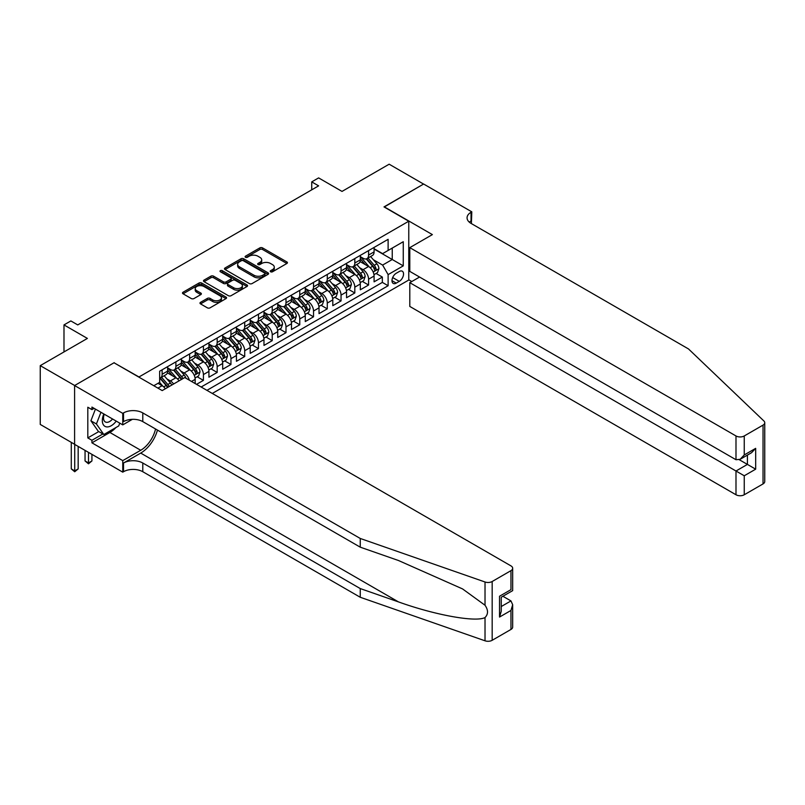 <?xml version="1.0" encoding="UTF-8"?>
<svg xmlns="http://www.w3.org/2000/svg" width="805" height="805" viewBox="0 0 805 805"><rect width="100%" height="100%" fill="white"/><g stroke="black" fill="none" stroke-linecap="round" stroke-linejoin="round"><path stroke-width="1.21" d="M270.621 271.778A1.338 0.775 0 0 0 272.513 271.778L286.862 263.487A1.912 1.107 0 0 0 287.425 262.712A1.912 1.107 0 0 0 286.862 261.927L262.551 247.89A1.912 1.107 0 0 0 259.844 247.89L245.495 256.171A1.338 0.775 0 0 0 245.102 256.725A1.338 0.775 0 0 0 245.495 257.268A1.338 0.775 0 0 0 247.387 257.268L249.238 256.191A6.118 3.532 0 0 1 257.892 256.191L259.914 257.369A6.118 3.532 0 0 1 261.706 259.864A6.118 3.532 0 0 1 259.914 262.36L258.053 263.426A1.338 0.775 0 0 0 257.66 263.97A1.338 0.775 0 0 0 258.053 264.523A1.338 0.775 0 0 0 259.945 264.523L261.806 263.446A6.118 3.532 0 0 1 270.45 263.446L272.482 264.614A6.118 3.532 0 0 1 274.274 267.109A6.118 3.532 0 0 1 272.482 269.615L270.621 270.681A1.338 0.775 0 0 0 270.228 271.225A1.338 0.775 0 0 0 270.621 271.778L270.621 270.681M200.536 302.328A1.912 1.107 0 0 0 199.982 303.113A1.912 1.107 0 0 0 200.536 303.888L207.358 307.832A1.912 1.107 0 0 0 210.065 307.832L226.004 298.625A1.912 1.107 0 0 0 226.567 297.84A1.912 1.107 0 0 0 226.004 297.065L201.683 283.028A1.912 1.107 0 0 0 198.986 283.028L183.047 292.225A1.912 1.107 0 0 0 182.483 293.01A1.912 1.107 0 0 0 183.047 293.785L191.288 298.544A1.912 1.107 0 0 0 193.985 298.544L200.807 294.61A1.912 1.107 0 0 0 201.371 293.825A1.912 1.107 0 0 0 200.807 293.05L196.722 290.686A5.112 2.948 0 0 1 195.223 288.603A5.112 2.948 0 0 1 198.382 285.876A5.112 2.948 0 0 1 203.947 286.52L219.956 295.757A5.112 2.948 0 0 1 221.456 297.84A5.112 2.948 0 0 1 218.306 300.567A5.112 2.948 0 0 1 212.731 299.933L210.065 298.393A1.912 1.107 0 0 0 207.358 298.393L200.536 302.328L200.536 303.888L207.358 299.983L207.358 298.393M114.23 362.894L139.003 376.961L408.769 221.214L383.995 206.905L423.561 184.063L389.157 164.2L342.014 191.419L318.619 177.905L311.736 181.88L318.619 185.854L77.753 324.908L70.87 320.943L63.987 324.908L63.987 351.926M114.23 362.653L74.664 385.504L40.25 365.641L87.393 338.422L63.987 324.908M249.379 283.571A1.912 1.107 0 0 0 252.076 283.571L268.025 274.364A1.912 1.107 0 0 0 268.578 273.589A1.912 1.107 0 0 0 268.025 272.804L243.704 258.767A1.912 1.107 0 0 0 240.997 258.767L225.058 267.974A1.912 1.107 0 0 0 224.494 268.749A1.912 1.107 0 0 0 225.058 269.534L249.379 283.571M220.932 272.06A1.338 0.775 0 0 1 222.291 272.251L222.291 270.661L247.014 284.94A1.912 1.107 0 0 1 247.568 285.715A1.912 1.107 0 0 1 247.014 286.5L231.075 295.697A1.912 1.107 0 0 1 228.368 295.697L204.047 281.659L204.047 280.1A1.912 1.107 0 0 0 203.494 280.885A1.912 1.107 0 0 0 204.047 281.659M204.047 280.1L210.87 276.165A1.912 1.107 0 0 1 213.577 276.165L223.438 281.851A1.912 1.107 0 0 0 226.145 281.851L230.663 279.244A1.912 1.107 0 0 0 231.226 278.46A1.912 1.107 0 0 0 230.663 277.685L220.399 271.758A1.338 0.775 0 0 1 220.007 271.204A1.338 0.775 0 0 1 220.832 270.5A1.338 0.775 0 0 1 222.291 270.661M74.593 444.269L40.25 424.436L40.25 365.641M196.531 384.347L203.413 380.373L197.155 376.76M194.458 363.045L197.909 365.037A7.788 4.498 60 0 1 203.413 374.577L208.918 371.397L208.918 377.203L217.179 372.433L210.92 368.811M208.223 355.096L211.675 357.098A7.788 4.498 60 0 1 217.179 366.627L222.683 363.447L222.683 369.254L230.944 364.484L224.686 360.871M221.979 347.156L225.44 349.149A7.788 4.498 60 0 1 230.944 358.688L236.449 355.508L236.449 361.304L244.71 356.535L238.441 352.922M235.744 339.207L239.206 341.199A7.788 4.498 60 0 1 244.71 350.739L250.214 347.559L250.214 353.365L258.465 348.595L252.207 344.973M249.51 331.257L252.961 333.26A7.788 4.498 60 0 1 258.465 342.789L263.98 339.609L263.98 345.415L272.231 340.646L265.972 337.033M263.275 323.318L266.727 325.311A7.788 4.498 60 0 1 272.231 334.85L277.735 331.67L277.735 337.466L285.996 332.696L279.738 329.084M277.041 315.369L280.492 317.361A7.788 4.498 60 0 1 285.996 326.9L291.501 323.721L291.501 329.517L299.762 324.757L293.503 321.135M290.796 307.419L294.258 309.422A7.788 4.498 60 0 1 299.762 318.951L305.266 315.771L305.266 321.577L313.527 316.808L307.258 313.195M304.562 299.48L308.023 301.473A7.788 4.498 60 0 1 313.527 311.002L319.032 307.832L319.032 313.628L327.283 308.858L321.024 305.246M318.327 291.531L321.779 293.523A7.788 4.498 60 0 1 327.283 303.062L332.797 299.883L332.797 305.679L341.048 300.919L334.789 297.297M332.093 283.581L335.544 285.574A7.788 4.498 60 0 1 341.048 295.113L346.553 291.933L346.553 297.739L354.814 292.97L348.555 289.357M345.858 275.632L349.31 277.634A7.788 4.498 60 0 1 354.814 287.164L360.318 283.984L360.318 289.79L368.579 285.02L368.579 279.224A7.788 4.498 -120 0 0 363.075 269.685L359.614 267.693M362.32 281.408L368.579 285.02M165.347 388.765A7.788 4.498 -120 0 0 162.127 385.706L158.001 383.321M179.113 380.815A7.788 4.498 -120 0 0 175.893 377.756L167.38 372.836M173.608 383.995A7.788 4.498 60 0 0 170.388 380.936L166.927 378.934M195.162 383.552L195.162 379.346A7.788 4.498 -120 0 0 189.648 369.807L181.145 364.896M189.326 380.191A7.788 4.498 60 0 0 184.144 372.987L180.692 370.994M208.918 371.397A7.788 4.498 -120 0 0 203.413 361.858L194.901 356.947M222.683 363.447A7.788 4.498 -120 0 0 217.179 353.918L208.666 348.998M236.449 355.508A7.788 4.498 -120 0 0 230.944 345.969L222.432 341.058M250.214 347.559A7.788 4.498 -120 0 0 244.71 338.02L236.197 333.109M263.98 339.609A7.788 4.498 -120 0 0 258.465 330.08L249.963 325.16M277.735 331.67A7.788 4.498 -120 0 0 272.231 322.131L263.718 317.22M291.501 323.721A7.788 4.498 -120 0 0 285.996 314.181L277.483 309.271M305.266 315.771A7.788 4.498 -120 0 0 299.762 306.242L291.249 301.322M319.032 307.832A7.788 4.498 -120 0 0 313.527 298.293L305.015 293.382M332.797 299.883A7.788 4.498 -120 0 0 327.283 290.343L318.78 285.433M346.553 291.933A7.788 4.498 -120 0 0 341.048 282.404L332.535 277.483M360.318 283.984A7.788 4.498 -120 0 0 354.814 274.455L346.301 269.534M399.27 271.516L396.241 273.257A6.038 3.482 120 0 0 392.297 278.58A6.038 3.482 120 0 0 393.222 283.41A6.038 3.482 120 0 0 396.241 283.119L399.27 281.368A6.038 3.482 120 0 0 403.214 276.055A6.038 3.482 120 0 0 402.289 271.215A6.038 3.482 120 0 0 399.27 271.516M212.299 393.444L408.769 280.019L408.769 221.214M206.925 390.355L388.121 285.735L388.121 274.616L382.617 265.076L373.379 259.743M153.795 385.736L159.652 382.365L159.652 371.236L388.121 239.327L388.121 250.456L403.265 241.711L403.265 265.871L388.121 274.616M167.631 367.905L170.388 369.495A7.788 4.498 60 0 0 174.272 369.877L179.787 366.698A7.788 4.498 -120 0 0 181.397 363.136L181.397 358.688M181.397 359.956L184.144 361.546A7.788 4.498 60 0 0 188.038 361.928L193.542 358.748A7.788 4.498 -120 0 0 195.162 355.186L195.162 350.739M195.162 352.006L197.909 353.596A7.788 4.498 60 0 0 201.803 353.979L207.308 350.809A7.788 4.498 -120 0 0 208.918 347.237L208.918 342.789M208.918 344.067L211.675 345.647A7.788 4.498 60 0 0 215.569 346.039L221.073 342.86A7.788 4.498 -120 0 0 222.683 339.297L222.683 334.84M222.683 336.118L225.44 337.708A7.788 4.498 60 0 0 229.334 338.09L234.839 334.91A7.788 4.498 -120 0 0 236.449 331.348L236.449 326.9M236.449 328.168L239.206 329.758A7.788 4.498 60 0 0 243.09 330.141L248.604 326.971A7.788 4.498 -120 0 0 250.214 323.399L250.214 318.951M250.214 320.219L252.961 321.809A7.788 4.498 60 0 0 256.855 322.201L262.36 319.022A7.788 4.498 -120 0 0 263.98 315.459L263.98 311.002M263.98 312.28L266.727 313.87A7.788 4.498 60 0 0 270.621 314.252L276.125 311.072A7.788 4.498 -120 0 0 277.735 307.51L277.735 303.062M277.735 304.33L280.492 305.92A7.788 4.498 60 0 0 284.386 306.303L289.891 303.123A7.788 4.498 -120 0 0 291.501 299.561L291.501 295.113M291.501 296.381L294.258 297.971A7.788 4.498 60 0 0 298.152 298.363L303.656 295.183A7.788 4.498 -120 0 0 305.266 291.621L305.266 287.164M305.266 288.442L308.023 290.031A7.788 4.498 60 0 0 311.907 290.414L317.422 287.234A7.788 4.498 -120 0 0 319.032 283.672L319.032 279.224M319.032 280.492L321.779 282.082A7.788 4.498 60 0 0 325.673 282.464L331.177 279.285A7.788 4.498 -120 0 0 332.797 275.723L332.797 271.275M332.797 272.543L335.544 274.133A7.788 4.498 60 0 0 339.438 274.525L344.943 271.345A7.788 4.498 -120 0 0 346.553 267.773L346.553 263.326M346.553 264.603L349.31 266.193A7.788 4.498 60 0 0 353.204 266.576L358.708 263.396A7.788 4.498 -120 0 0 360.318 259.834L360.318 255.386M201.149 387.014L382.345 282.404L382.345 277.071L374.084 281.841L374.084 276.045A7.788 4.498 -120 0 0 368.579 266.505L360.066 261.595M360.318 256.654L363.075 258.244A7.788 4.498 -120 0 0 366.969 258.626A7.788 4.498 -120 0 0 368.579 255.064L368.579 250.617M366.969 258.626L372.474 255.447A7.788 4.498 -120 0 0 374.084 251.885L374.084 247.437M162.127 369.807L162.127 374.255A7.788 4.498 60 0 1 160.517 377.827A7.788 4.498 60 0 1 159.652 378.139M160.517 377.827L166.021 374.647A7.788 4.498 -120 0 0 167.631 371.075L167.631 366.627M175.893 361.858L175.893 366.315A7.788 4.498 60 0 1 174.272 369.877M189.648 353.918L189.648 358.366A7.788 4.498 60 0 1 188.038 361.928M203.413 345.969L203.413 350.417A7.788 4.498 60 0 1 201.803 353.979M217.179 338.02L217.179 342.477A7.788 4.498 60 0 1 215.569 346.039M230.944 330.08L230.944 334.528A7.788 4.498 60 0 1 229.334 338.09M244.71 322.131L244.71 326.578A7.788 4.498 60 0 1 243.09 330.141M258.465 314.181L258.465 318.639A7.788 4.498 60 0 1 256.855 322.201M272.231 306.242L272.231 310.69A7.788 4.498 60 0 1 270.621 314.252M285.996 298.293L285.996 302.74A7.788 4.498 60 0 1 284.386 306.303M299.762 290.343L299.762 294.791A7.788 4.498 60 0 1 298.152 298.363M313.527 282.404L313.527 286.852A7.788 4.498 60 0 1 311.907 290.414M327.283 274.455L327.283 278.902A7.788 4.498 60 0 1 325.673 282.464M341.048 266.505L341.048 270.953A7.788 4.498 60 0 1 339.438 274.525M354.814 258.556L354.814 263.014A7.788 4.498 60 0 1 353.204 266.576M354.814 287.164L354.814 292.97M341.048 295.113L341.048 300.919M327.283 303.062L327.283 308.858M313.527 311.002L313.527 316.808M299.762 318.951L299.762 324.757M285.996 326.9L285.996 332.696M272.231 334.85L272.231 340.646M258.465 342.789L258.465 348.595M244.71 350.739L244.71 356.535M230.944 358.688L230.944 364.484M217.179 366.627L217.179 372.433M203.413 374.577L203.413 380.373M382.617 265.076L392.246 259.512L392.246 248.071L403.265 241.711M374.084 249.027L403.265 265.871M374.084 248.705L382.617 253.635L388.121 250.456M311.736 181.88L311.736 189.829M376.076 273.459L382.345 277.071M382.345 282.404L388.121 285.735M271.154 271.959L272.482 271.194A6.118 3.532 0 0 0 274.274 268.699L274.274 267.109M261.706 259.864L261.706 261.454A6.118 3.532 0 0 1 259.914 263.949L258.586 264.704M286.842 263.497L262.551 249.48A1.912 1.107 0 0 0 259.844 249.48L246.028 257.459M267.995 274.384L243.704 260.357A1.912 1.107 0 0 0 240.997 260.357L225.088 269.544M264.644 274.133A1.338 0.775 0 0 0 265.036 273.589A1.338 0.775 0 0 0 264.644 273.046L243.301 260.719A1.338 0.775 0 0 0 241.409 260.719L239.447 261.846A6.118 3.532 0 0 0 237.656 264.342A6.118 3.532 0 0 0 239.447 266.837L254.038 275.26A6.118 3.532 0 0 0 262.682 275.26L264.644 274.133L264.644 275.723A1.338 0.775 0 0 0 265.036 275.179L265.036 273.589M237.656 264.342L237.656 265.932A6.118 3.532 0 0 0 239.447 268.427L239.447 266.837M264.644 275.723L262.682 276.85A6.118 3.532 0 0 1 254.038 276.85L239.447 268.427M204.078 281.68L210.87 277.755L210.87 276.165M231.226 278.46L231.226 280.049A1.912 1.107 0 0 1 230.663 280.834L226.145 283.441A1.912 1.107 0 0 1 223.438 283.441L213.577 277.755A1.912 1.107 0 0 0 210.87 277.755M222.291 272.251L246.984 286.51M233.671 287.767A5.112 2.948 0 0 0 239.246 288.401A5.112 2.948 0 0 0 242.396 285.674A5.112 2.948 0 0 0 240.896 283.591L235.261 280.331A1.912 1.107 0 0 0 232.554 280.331L228.026 282.947A1.912 1.107 0 0 0 227.473 283.732A1.912 1.107 0 0 0 228.026 284.507L233.671 287.767L233.671 289.357A5.112 2.948 0 0 0 239.246 289.991A5.112 2.948 0 0 0 242.396 287.264L242.396 285.674M227.473 283.732L227.473 285.312A1.912 1.107 0 0 0 228.026 286.097L228.026 284.507M233.671 289.357L228.026 286.097M221.456 297.84L221.456 299.43A5.112 2.948 0 0 1 218.306 302.157A5.112 2.948 0 0 1 212.731 301.523L210.065 299.983A1.912 1.107 0 0 0 207.358 299.983M195.223 288.603L195.223 290.192A5.112 2.948 0 0 0 196.722 292.275L196.722 290.686M200.807 293.05L200.807 294.61L196.722 292.275M225.984 298.635L201.683 284.618A1.912 1.107 0 0 0 198.986 284.618L183.067 293.805M373.963 274.676L377.525 272.623L378.903 268.649A5.162 2.979 -120 0 0 376.891 263.809L370.602 256.523M369.344 267.008L361.888 258.375A14.893 8.593 -120 0 0 360.318 256.735M365.249 264.583L361.083 259.753A12.357 7.134 -120 0 0 360.318 258.928M366.265 258.908L372.624 266.274A5.162 2.979 60 0 1 374.466 269.826C375.241 270.862 375.794 270.54 376.116 268.87A5.162 2.979 -120 0 0 374.275 265.318L367.986 258.043M366.637 258.787L373.47 266.697A2.626 1.519 60 0 1 374.134 267.733L376.116 268.87M374.466 269.826L374.838 270.44M103.825 413.941A12.649 7.305 120 0 0 106.793 426.912A12.649 7.305 120 0 0 116.232 421.106M104.248 414.193A8.664 5.001 120 0 0 105.314 421.941A8.664 5.001 120 0 0 106.582 422.333A8.664 5.001 120 0 0 112.549 418.982M119.784 423.158L118.697 425.946L103.835 434.529L98.331 431.349L90.905 420.784L95.433 409.101M103.835 434.529L96.409 423.963L100.947 412.281M90.905 420.784L96.409 423.963M419.576 277.041L409.795 282.676L409.795 306.433L735.991 494.763L735.991 471.006L747.422 464.405L747.422 455.097M409.795 282.676L744.253 475.775L744.253 494.763L763.039 483.916L763.039 425.11A5.836 3.371 0 0 0 764.75 422.726A5.836 3.371 0 0 0 763.905 420.985L688.506 348.947L471.046 223.398A13.625 7.869 180 0 1 467.061 217.833A13.625 7.869 180 0 1 471.046 212.268L471.8 211.836L423.631 184.023L384.196 207.026M384.196 206.794L432.376 234.607L409.795 247.638L735.991 435.958A5.836 3.371 0 0 0 744.253 435.958L763.039 425.11M471.8 211.836L471.388 223.599M408.769 279.778L411.798 281.529M409.795 247.638L409.795 271.396L735.991 459.725L735.991 435.958M764.75 422.726L764.75 481.531A5.836 3.371 180 0 1 763.039 483.916M744.253 494.763A5.836 3.371 180 0 1 735.991 494.763M469.325 222.19A13.625 7.869 180 0 1 471.046 220.973L471.046 212.268M739.302 459.725L755.674 469.174L744.253 475.775M744.253 435.958L744.253 454.956L740.127 459.313L735.991 459.725M744.253 454.956L755.674 448.355L751.548 452.712L740.127 459.313M510.964 629.45L510.964 610.462L512.674 604.706L512.674 627.065A5.836 3.371 180 0 1 510.964 629.45L492.177 640.297A5.836 3.371 180 0 1 485.023 640.8L360.248 597.27L360.248 588.566L142.787 463.016A13.625 7.869 -0 0 0 123.517 463.016L140.724 453.084A25.358 14.641 120 0 0 157.468 430.091M360.248 588.566L398.505 601.919C435.082 615.101 475.926 622.476 485.023 617.546C488.343 614.155 488.343 610.059 485.023 605.249L462.573 588.928L398.505 560.522L360.248 547.169L142.787 421.619A13.625 7.869 -0 0 0 123.517 421.619L123.517 412.915L122.763 413.357L74.593 385.545L114.018 362.773L162.197 390.586L184.768 377.555L510.964 565.885A5.836 3.371 -0 0 1 512.674 568.27A5.836 3.371 -0 0 1 510.964 570.654L492.177 581.502L492.177 640.297M360.248 597.27L142.787 471.72A13.625 7.869 -0 0 0 123.517 471.72L122.763 472.153L74.593 444.35L74.593 385.545M360.248 547.169L360.248 538.465L142.787 412.915A13.625 7.869 -0 0 0 123.517 412.915M485.023 605.249L485.023 581.995L360.248 538.465M115.96 427.536A21.896 12.639 -60 0 1 109.893 432.466L91.931 442.831L91.931 440.295L102.879 433.976M94.135 408.346L91.931 409.614L87.805 407.239L87.805 437.91L91.931 440.295M91.931 409.614L91.931 407.078L122.763 424.879L122.763 413.357M122.763 472.153L122.763 460.631L140.724 450.267A21.896 12.639 120 0 0 155.546 428.985M91.931 442.831L122.763 460.631M502.904 596.274L510.964 600.922L512.674 604.706M132.372 419.325L122.763 424.879M485.023 581.995A5.836 3.371 -0 0 0 492.177 581.502M87.805 437.91L98.743 431.591M510.964 610.462L499.533 617.053L501.243 611.297L501.243 597.23L512.674 590.629L512.674 568.27M499.533 617.053L499.533 596.233C501.767 597.521 501.767 597.521 499.533 596.233L510.964 589.642C513.188 590.93 513.188 590.93 510.964 589.642L510.964 570.654M360.207 282.625L363.759 280.573L365.138 276.598A5.162 2.979 -120 0 0 363.125 271.758L356.836 264.473M355.579 274.958L348.122 266.324A14.893 8.593 -120 0 0 346.553 264.684M351.493 272.533L347.317 267.703A12.357 7.134 -120 0 0 346.553 266.878M352.499 266.858L358.859 274.223A5.162 2.979 60 0 1 360.7 277.775C361.475 278.812 362.029 278.49 362.351 276.819A5.162 2.979 -120 0 0 360.509 273.267L354.22 265.982M352.872 266.737L359.714 274.646A2.626 1.519 60 0 1 360.368 275.672L362.351 276.819M360.7 277.775L361.073 278.379M346.442 290.575L349.994 288.522L351.372 284.547A5.162 2.979 -120 0 0 349.36 279.697L343.071 272.422M341.813 282.907L334.357 274.264A14.893 8.593 -120 0 0 332.797 272.633M337.728 280.482L333.552 275.652A12.357 7.134 -120 0 0 332.797 274.817M338.734 274.797L345.093 282.163A5.162 2.979 60 0 1 346.935 285.715C347.71 286.751 348.263 286.439 348.585 284.769A5.162 2.979 -120 0 0 346.754 281.207L340.465 273.931M339.106 274.676L345.949 282.595A2.626 1.519 60 0 1 346.613 283.622L348.585 284.769M346.935 285.715L347.307 286.328M332.676 298.514L336.238 296.461L337.607 292.487A5.162 2.979 -120 0 0 335.605 287.647L329.315 280.371M328.048 290.847L320.591 282.213A14.893 8.593 -120 0 0 319.032 280.573M323.962 288.421L319.786 283.591A12.357 7.134 -120 0 0 319.032 282.766M324.978 282.746L331.338 290.112A5.162 2.979 60 0 1 333.169 293.664C333.944 294.7 334.498 294.389 334.83 292.708A5.162 2.979 -120 0 0 332.988 289.156L326.699 281.881M325.351 282.625L332.183 290.545A2.626 1.519 60 0 1 332.847 291.571L334.83 292.708M333.169 293.664L333.552 294.278M318.911 306.464L322.473 304.411L323.841 300.436A5.162 2.979 -120 0 0 321.839 295.596L315.55 288.311M314.292 298.796L306.836 290.162A14.893 8.593 -120 0 0 305.266 288.522M310.197 296.371L306.031 291.541A12.357 7.134 -120 0 0 305.266 290.716M311.213 290.696L317.573 298.061A5.162 2.979 60 0 1 319.414 301.613C320.189 302.65 320.732 302.328 321.064 300.657A5.162 2.979 -120 0 0 319.223 297.105L312.934 289.82M311.585 290.575L318.418 298.484A2.626 1.519 60 0 1 319.082 299.51L321.064 300.657M319.414 301.613L319.786 302.227M305.145 314.413L308.707 312.36L310.086 308.385A5.162 2.979 -120 0 0 308.074 303.545L301.784 296.26M300.527 306.745L293.07 298.112A14.893 8.593 -120 0 0 291.501 296.471M296.431 304.32L292.265 299.49A12.357 7.134 -120 0 0 291.501 298.655M297.448 298.635L303.807 306.001A5.162 2.979 60 0 1 305.648 309.553C306.423 310.599 306.977 310.277 307.299 308.607A5.162 2.979 -120 0 0 305.457 305.055L299.168 297.77M297.82 298.524L304.652 306.433A2.626 1.519 60 0 1 305.316 307.46L307.299 308.607M305.648 309.553L306.021 310.167M291.39 322.352L294.942 320.299L296.321 316.335A5.162 2.979 -120 0 0 294.308 311.485L288.019 304.21M286.761 314.685L279.305 306.051A14.893 8.593 -120 0 0 277.735 304.421M282.676 312.27L278.5 307.44A12.357 7.134 -120 0 0 277.735 306.604M283.682 306.584L290.042 313.95A5.162 2.979 60 0 1 291.883 317.502C292.658 318.539 293.211 318.227 293.533 316.546A5.162 2.979 -120 0 0 291.692 312.994L285.403 305.719M284.054 306.464L290.897 314.383A2.626 1.519 60 0 1 291.551 315.409L293.533 316.546M291.883 317.502L292.255 318.116M277.624 330.302L281.176 328.249L282.555 324.274A5.162 2.979 -120 0 0 280.543 319.434L274.253 312.149M272.996 322.634L265.539 314A14.893 8.593 -120 0 0 263.98 312.36M268.91 320.209L264.734 315.379A12.357 7.134 -120 0 0 263.98 314.554M269.917 314.534L276.276 321.899A5.162 2.979 60 0 1 278.117 325.451C278.892 326.488 279.446 326.166 279.768 324.496A5.162 2.979 -120 0 0 277.936 320.943L271.647 313.658M270.289 314.413L277.131 322.322A2.626 1.519 60 0 1 277.795 323.348L279.768 324.496M278.117 325.451L278.49 326.065M263.859 338.251L267.421 336.198L268.79 332.224A5.162 2.979 -120 0 0 266.787 327.383L260.498 320.098M259.23 330.583L251.774 321.95A14.893 8.593 -120 0 0 250.214 320.31M255.145 328.158L250.969 323.328A12.357 7.134 -120 0 0 250.214 322.493M256.161 322.483L262.521 329.839A5.162 2.979 60 0 1 264.352 333.401C265.127 334.437 265.68 334.115 266.012 332.445A5.162 2.979 -120 0 0 264.171 328.893L257.882 321.608M256.533 322.362L263.366 330.271A2.626 1.519 60 0 1 264.03 331.298L266.012 332.445M264.352 333.401L264.734 334.005M250.093 346.2L253.656 344.138L255.024 340.173A5.162 2.979 -120 0 0 253.022 335.323L246.733 328.048M245.475 338.523L238.018 329.889A14.893 8.593 -120 0 0 236.449 328.259M241.379 336.108L237.213 331.278A12.357 7.134 -120 0 0 236.449 330.442M242.396 330.422L248.755 337.788A5.162 2.979 60 0 1 250.597 341.34C251.371 342.377 251.915 342.065 252.247 340.384A5.162 2.979 -120 0 0 250.405 336.832L244.116 329.557M242.768 330.302L249.6 338.221A2.626 1.519 60 0 1 250.264 339.247L252.247 340.384M250.597 341.34L250.969 341.954M236.328 354.14L239.89 352.087L241.269 348.112A5.162 2.979 -120 0 0 239.256 343.272L232.967 335.987M231.709 346.472L224.253 337.838A14.893 8.593 -120 0 0 222.683 336.198M227.614 344.047L223.448 339.217A12.357 7.134 -120 0 0 222.683 338.392M228.63 338.372L234.99 345.737A5.162 2.979 60 0 1 236.831 349.29C237.606 350.326 238.159 350.004 238.481 348.334A5.162 2.979 -120 0 0 236.64 344.781L230.351 337.496M229.002 338.251L235.835 346.16A2.626 1.519 60 0 1 236.499 347.197L238.481 348.334M236.831 349.29L237.203 349.903M222.572 362.089L226.125 360.036L227.503 356.062A5.162 2.979 -120 0 0 225.491 351.222L219.202 343.936M217.944 354.421L210.487 345.788A14.893 8.593 -120 0 0 208.918 344.148M213.858 351.996L209.682 347.166A12.357 7.134 -120 0 0 208.918 346.341M214.865 346.321L221.224 353.677A5.162 2.979 60 0 1 223.066 357.239C223.84 358.275 224.394 357.953 224.716 356.283A5.162 2.979 -120 0 0 222.874 352.731L216.585 345.446M215.237 346.2L222.079 354.109A2.626 1.519 60 0 1 222.733 355.136L224.716 356.283M223.066 357.239L223.438 357.843M208.807 370.038L212.359 367.986L213.738 364.011A5.162 2.979 -120 0 0 211.725 359.161L205.436 351.886M204.178 362.361L196.722 353.727A14.893 8.593 -120 0 0 195.162 352.097M200.093 359.946L195.917 355.116A12.357 7.134 -120 0 0 195.162 354.281M201.099 354.26L207.459 361.626A5.162 2.979 60 0 1 209.3 365.178C210.075 366.215 210.628 365.903 210.95 364.232A5.162 2.979 -120 0 0 209.119 360.67L202.83 353.395M201.471 354.14L208.314 362.059A2.626 1.519 60 0 1 208.978 363.085L210.95 364.232M209.3 365.178L209.672 365.792M195.041 377.978L198.604 375.925L199.972 371.95A5.162 2.979 -120 0 0 197.97 367.11L191.681 359.825M190.413 370.31L182.956 361.676A14.893 8.593 -120 0 0 181.397 360.036M186.327 367.885L182.151 363.055A12.357 7.134 -120 0 0 181.397 362.23M187.344 362.21L193.703 369.575A5.162 2.979 60 0 1 195.535 373.128C196.309 374.164 196.863 373.842 197.195 372.172A5.162 2.979 -120 0 0 195.353 368.62L189.064 361.344M187.716 362.089L194.548 369.998A2.626 1.519 60 0 1 195.213 371.035L197.195 372.172M195.535 373.128L195.917 373.741M185.945 378.229A5.162 2.979 -120 0 0 184.204 375.06L177.915 367.774M176.657 378.259L169.201 369.626A14.893 8.593 -120 0 0 167.631 367.986M172.562 375.834L168.396 371.004A12.357 7.134 -120 0 0 167.631 370.179M182.906 378.632A5.162 2.979 -120 0 0 181.588 376.569L175.299 369.284M173.95 370.038L180.783 377.948A2.626 1.519 60 0 1 181.447 378.974L181.88 379.225M173.578 370.159L179.938 377.525A5.162 2.979 60 0 1 181.256 379.578M171.757 385.062A5.162 2.979 -120 0 0 170.439 382.999L164.15 375.724M162.892 386.209L159.601 382.395M158.796 383.784L158.263 383.16M169.141 386.571A5.162 2.979 -120 0 0 167.822 384.508L161.533 377.233M160.185 377.978L167.017 385.897A2.626 1.519 60 0 1 167.681 386.923L168.114 387.175M159.813 378.098L166.172 385.464A5.162 2.979 60 0 1 167.49 387.527M88.49 452.37L88.49 462.945L91.931 460.953L91.931 454.362M91.931 460.953L88.49 463.811L85.048 460.953L85.048 450.387M85.048 460.953L88.49 462.945L88.49 463.811M74.724 444.42L74.724 470.885L78.166 468.902L78.166 446.413M78.166 468.902L74.724 471.76L71.283 468.902L71.283 442.358M71.283 468.902L74.724 470.885L74.724 471.76M157.931 388.121L162.127 385.706M170.388 380.936L175.893 377.756M184.144 372.987L189.648 369.807M197.909 365.037L203.413 361.858M211.675 357.098L217.179 353.918M225.44 349.149L230.944 345.969M239.206 341.199L244.71 338.02M252.961 333.26L258.465 330.08M266.727 325.311L272.231 322.131M280.492 317.361L285.996 314.181M294.258 309.422L299.762 306.242M308.023 301.473L313.527 298.293M321.779 293.523L327.283 290.343M335.544 285.574L341.048 282.404M349.31 277.634L354.814 274.455M363.075 269.685L368.579 266.505M368.579 255.064L374.084 251.885M162.127 374.255L167.631 371.075M175.893 366.315L181.397 363.136M189.648 358.366L195.162 355.186M203.413 350.417L208.918 347.237M217.179 342.477L222.683 339.297M230.944 334.528L236.449 331.348M244.71 326.578L250.214 323.399M258.465 318.639L263.98 315.459M272.231 310.69L277.735 307.51M285.996 302.74L291.501 299.561M299.762 294.791L305.266 291.621M313.527 286.852L319.032 283.672M327.283 278.902L332.797 275.723M341.048 270.953L346.553 267.773M354.814 263.014L360.318 259.834M368.579 279.224L374.084 276.045M191.51 381.449L195.162 379.346M392.669 277.554L399.27 281.368M391.975 280.653L396.241 283.119M272.482 271.194L272.482 269.615M258.053 264.523L258.053 263.426M259.914 263.949L259.914 262.36M245.495 257.268L245.495 256.171M259.844 249.48L259.844 247.89M262.551 249.48L262.551 247.89M286.862 263.487L286.862 261.927M225.058 269.534L225.058 267.974M240.997 260.357L240.997 258.767M243.704 260.357L243.704 258.767M268.025 274.364L268.025 272.804M254.038 276.85L254.038 275.26M262.682 276.85L262.682 275.26M213.577 277.755L213.577 276.165M223.438 283.441L223.438 281.851M226.145 283.441L226.145 281.851M230.663 280.834L230.663 279.244M247.014 286.5L247.014 284.94M210.065 299.983L210.065 298.393M212.731 301.523L212.731 299.933M183.047 293.785L183.047 292.225M198.986 284.618L198.986 283.028M201.683 284.618L201.683 283.028M226.004 298.625L226.004 297.065M373.178 272.03L378.863 268.749M361.888 258.375L362.592 257.962M374.275 265.318L376.891 263.809M370.169 267.693L372.624 266.274M755.674 448.355L755.674 469.174M398.505 601.919L140.724 453.084M142.787 421.619L142.787 412.915M142.787 463.016L142.787 471.72M485.023 640.8L485.023 617.546M123.517 463.016L123.517 471.72M109.893 432.466L140.724 450.267M501.243 606.537L510.964 600.922M359.422 279.979L365.108 276.699M348.122 266.324L348.827 265.912M360.509 273.267L363.125 271.758M356.404 275.642L358.859 274.223M345.657 287.928L351.342 284.648M334.357 274.264L335.071 273.861M346.754 281.207L349.36 279.697M342.638 283.581L345.093 282.163M331.891 295.878L337.577 292.587M320.591 282.213L321.306 281.8M332.988 289.156L335.605 287.647M328.873 291.531L331.338 290.112M318.126 303.817L323.811 300.537M306.836 290.162L307.54 289.75M319.223 297.105L321.839 295.596M315.107 299.48L317.573 298.061M304.36 311.766L310.046 308.486M293.07 298.112L293.775 297.699M305.457 305.055L308.074 303.545M301.352 307.419L303.807 306.001M290.605 319.716L296.29 316.425M279.305 306.051L280.009 305.648M291.692 312.994L294.308 311.485M287.586 315.369L290.042 313.95M276.84 327.655L282.525 324.375M265.539 314L266.254 313.588M277.936 320.943L280.543 319.434M273.821 323.318L276.276 321.899M263.074 335.605L268.759 332.324M251.774 321.95L252.488 321.537M264.171 328.893L266.787 327.383M260.055 331.268L262.521 329.839M249.309 343.554L254.994 340.263M238.018 329.889L238.723 329.487M250.405 336.832L253.022 335.323M246.29 339.207L248.755 337.788M235.543 351.493L241.228 348.213M224.253 337.838L224.957 337.426M236.64 344.781L239.256 343.272M232.534 347.156L234.99 345.737M221.788 359.443L227.473 356.162M210.487 345.788L211.192 345.375M222.874 352.731L225.491 351.222M218.769 355.106L221.224 353.677M208.022 367.392L213.707 364.112M196.722 353.727L197.436 353.325M209.119 360.67L211.725 359.161M205.003 363.045L207.459 361.626M194.257 375.331L199.942 372.051M182.956 361.676L183.671 361.264M195.353 368.62L197.97 367.11M191.238 370.994L193.703 369.575M169.201 369.626L169.905 369.213M181.588 376.569L184.204 375.06M177.472 378.944L179.938 377.525M167.822 384.508L170.439 382.999M163.717 386.883L166.172 385.464"/></g></svg>
